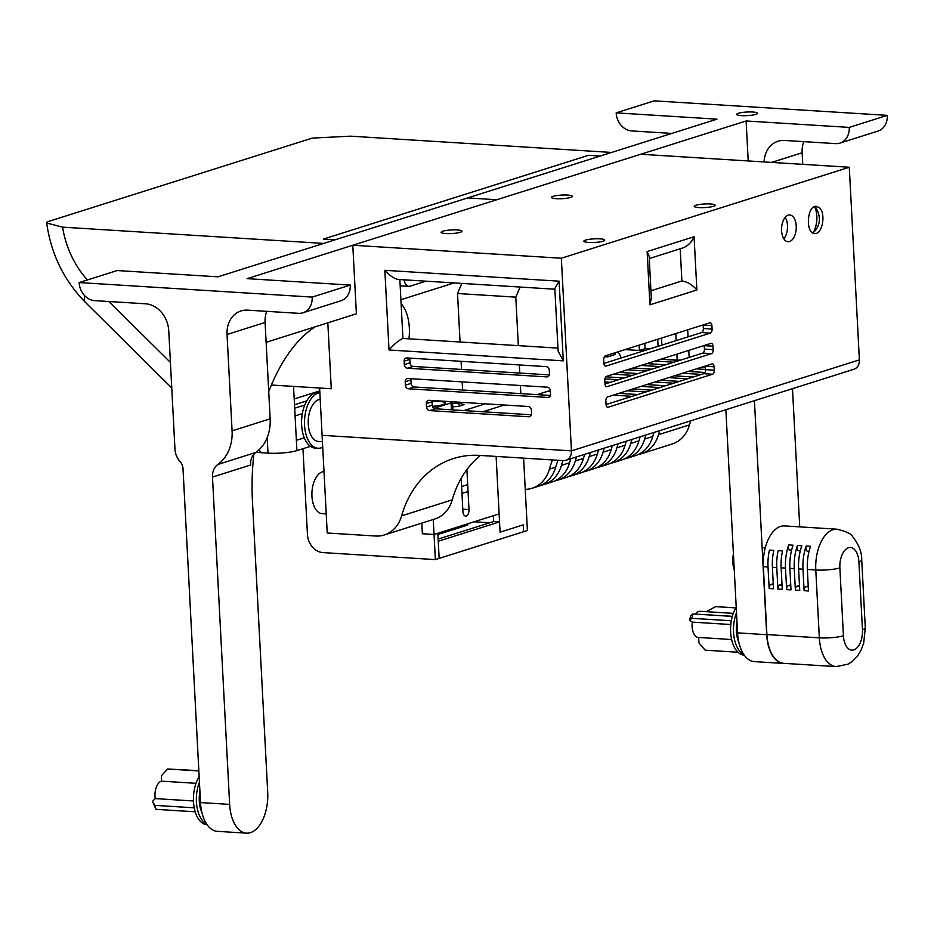 <?xml version="1.0" encoding="UTF-8"?>
<svg xmlns="http://www.w3.org/2000/svg" width="934" height="934" viewBox="0 0 934 934"><rect width="100%" height="100%" fill="white"/><g stroke="black" fill="none" stroke-linecap="round" stroke-linejoin="round"><path stroke-width="1.4" d="M461.84 283.422L457.52 293.51L515.79 297.14L520.11 287.042M515.79 297.14L518.335 345.638M519.339 364.949L519.771 373.063M520.425 385.508L520.845 393.623M457.52 293.51L460.065 342.007M461.081 361.318L461.501 369.432M462.155 381.878L462.575 389.992M437.906 534.47L467.058 525.258L468.471 523.589M461.968 493.421L467.467 491.681M467.105 484.828L461.606 486.556M600.247 156.025L335.084 239.816L323.433 239.081L588.595 155.301L600.247 156.025M401.118 303.69A34.85 19.03 -86.4 0 1 409.337 327.857A34.85 19.03 -86.4 0 1 408.952 338.832M452.558 403.43L459.038 403.149L459.201 406.185M459.038 403.149L464.128 404.597L458.174 406.512L452.721 406.745M463.906 410.575L485.283 403.815M302.955 448.717L307.449 534.552A17.419 14.279 72.5 0 0 322.919 552.589L435.349 559.594L434.041 534.47L499.118 513.898L496.106 456.422L500.075 532.182L523.238 524.861L500.075 532.182L499.538 521.896L438.268 541.253L437.848 533.267L434.041 534.47L422.366 533.734L421.818 523.122L422.366 533.734L434.041 534.47L433.259 519.502M466.907 469.592L469.008 509.579A5.581 3.047 -86.4 0 1 465.611 516.105A5.581 3.047 -86.4 0 1 462.914 511.505L461.174 478.371M615.354 352.667L615.448 354.383L607.462 356.916L604.403 356.718M607.369 355.2L607.462 356.916M621.18 357.979A21.774 11.897 93.6 0 0 618.798 353.25A21.774 11.897 93.6 0 0 617.724 351.92M304.753 405.052L294.689 408.228M600.177 156.06L588.525 155.313L323.433 239.081L335.084 239.816L323.666 243.424L62.601 227.16L46.7 223.028L47.167 221.872L312.271 138.104L350.53 136.166L611.595 152.44L600.177 156.048M302.347 413.61L295.086 415.91M293.545 386.407L296.37 440.334L304.286 437.836M256.033 452.336L268.011 453.142A20.91 3.608 -3 0 0 296.907 450.62L296.37 440.334M310.427 446.347L296.907 450.62M271.385 385.03L331.278 388.754L327.822 322.825L331.278 388.754L319.626 388.03L322.102 435.326L571.445 450.865L859.385 359.882A10.449 8.569 -107.5 0 1 853.793 369.304L565.852 460.287A10.449 8.569 72.5 0 1 563.249 460.602L479.609 455.395A104.538 85.695 -107.5 0 0 453.504 458.536A104.538 85.695 -107.5 0 0 401.585 515.872A34.85 28.569 72.5 0 1 384.283 534.972A34.85 28.569 72.5 0 1 375.573 536.023L327.227 533.01L322.102 435.326L571.445 450.865A10.449 8.569 72.5 0 1 565.852 460.287M762.132 547.616L765.238 547.814M741.362 115.629A10.449 1.81 177 0 1 736.634 114.38A10.449 1.81 177 0 1 746.978 112.022A10.449 1.81 177 0 1 757.509 113.283A10.449 1.81 177 0 1 752.08 115.162A10.449 1.81 177 0 1 741.362 115.629M771.636 162.399L802.143 152.767A26.129 21.424 72.5 0 1 803.765 141.641M266.132 342.323L356.391 313.801L352.795 245.233L561.346 258.228L571.445 450.865L859.385 359.882L849.286 167.244L640.736 154.25L247.113 278.647L350.25 285.068L312.189 297.094L79.121 282.57L117.182 270.545L217.984 276.826L716.973 119.155L616.171 112.874L654.232 100.849L887.3 115.361L849.239 127.398A17.419 14.279 72.5 0 1 839.923 143.1A17.419 14.279 72.5 0 1 835.568 143.626L784.583 140.45A26.129 21.424 -107.5 0 0 778.057 141.232A26.129 21.424 -107.5 0 0 764.07 161.932M802.143 152.767L802.75 164.349M785.144 663.432A34.85 19.03 -86.4 0 1 783.556 663.455A34.85 19.03 -86.4 0 1 766.697 634.688L737.556 632.867A34.85 19.03 93.6 0 0 754.427 661.634L783.556 663.455M792.487 388.672L799.737 526.869M754.427 400.698L766.697 634.688M839.923 143.1L877.983 131.075A17.419 14.279 -107.5 0 0 887.3 115.361M671.815 133.422L631.629 130.912A17.419 14.279 72.5 0 1 616.171 112.874M725.87 409.722L737.556 632.867M849.239 127.398L746.103 120.965L640.771 154.25M748.204 160.94L746.103 120.965M467.665 197.926L496.76 199.748L467.665 197.926M732.793 562.151A17.419 9.515 93.6 0 0 734.241 569.612A17.419 9.515 93.6 0 1 732.793 562.151A17.419 9.515 93.6 0 1 733.423 554.037A17.419 9.515 93.6 0 0 732.793 562.151M207.114 824.71L207.009 824.71A27.88 15.224 -86.4 0 1 193.992 791.635A27.88 15.224 -86.4 0 1 199.152 776.656M199.432 782.132A27.88 15.224 93.6 0 0 196.911 791.822A27.88 15.224 93.6 0 0 206.624 823.998M152.475 801.454L156.013 809.358L154.869 805.365L152.475 801.454L155.242 798.593L193.478 800.975L155.242 798.593A13.064 7.133 -86.4 0 1 161.36 781.151L161.535 775.594L167.583 768.997L198.837 770.69M196.023 783.311L161.36 781.151L196.023 783.311M194.237 807.817L154.869 805.365M195.218 811.798L156.013 809.358M198.849 770.947L167.583 768.997M201.884 812.417A22.649 12.364 -86.4 0 1 199.678 792.803A22.649 12.364 -86.4 0 1 199.923 791.331M312.189 297.094A17.419 14.279 72.5 0 1 302.873 312.797A17.419 14.279 72.5 0 1 298.518 313.322L247.533 310.146A26.129 21.424 -107.5 0 0 241.007 310.94A26.129 21.424 -107.5 0 0 227.032 334.489L265.093 322.463A26.129 21.424 72.5 0 1 266.715 311.349M227.032 334.489L232.087 430.866A41.82 34.278 72.5 0 1 217.832 464.467A15.68 12.854 -107.5 0 0 212.485 477.076L229.647 804.396L200.506 802.575A34.85 19.03 93.6 0 0 217.377 831.342L246.506 833.151A34.85 19.03 -86.4 0 1 229.647 804.396M265.093 322.463L270.148 418.841L232.087 430.866M200.506 802.575L182.994 468.401A8.71 7.145 -107.5 0 0 180.32 461.945A17.419 14.279 72.5 0 1 174.962 449.044L168.762 330.869A26.129 21.424 -107.5 0 0 145.564 303.795L94.579 300.62A17.419 14.279 72.5 0 1 79.121 282.57M253.861 454.321A156.807 85.636 93.6 0 0 252.437 501.033L267.708 792.359A34.85 19.03 -86.4 0 1 246.506 833.151M315.178 326.818A156.807 85.636 93.6 0 0 268.723 391.673M400.908 299.732L454.064 282.932M302.873 312.797L340.933 300.771A17.419 14.279 -107.5 0 0 350.25 285.068M212.485 477.076L250.545 465.039A15.68 12.854 72.5 0 1 255.893 452.441A41.82 34.278 -107.5 0 0 270.148 418.841M590.416 452.523A104.538 85.695 -107.5 0 0 589.179 456.586A34.85 28.569 72.5 0 1 571.865 475.698A34.85 28.569 72.5 0 1 568.958 476.422M604.87 381.983L610.299 382.321M646.667 384.586L665.557 385.765M645.989 391.953L627.099 390.774M562.922 460.579A104.538 85.695 -107.5 0 0 561.439 465.354A34.85 28.569 72.5 0 1 544.137 484.466L552.298 481.886A34.85 28.569 -107.5 0 0 569.6 462.774A104.538 85.695 72.5 0 1 570.849 458.711M659.848 387.563L640.957 386.396M576.558 456.901A104.538 85.695 -107.5 0 0 575.309 460.976A34.85 28.569 72.5 0 1 558.007 480.076L566.156 477.507A34.85 28.569 -107.5 0 0 583.47 458.396A104.538 85.695 72.5 0 1 584.707 454.333M632.12 396.331L613.229 395.152M550.359 391.241L548.258 391.101L537.085 394.638M555.73 467.152L549.402 469.16A34.85 28.569 72.5 0 1 532.088 488.272L538.428 486.264A34.85 28.569 -107.5 0 0 555.73 467.152A104.538 85.695 72.5 0 1 557.96 460.275M632.014 439.377A104.538 85.695 -107.5 0 0 630.765 443.44A34.85 28.569 72.5 0 1 613.463 462.552A34.85 28.569 72.5 0 1 610.556 463.276M633.007 367.996L651.897 369.175M688.265 371.44L704.972 372.479M701.446 374.429L682.556 373.25M646.188 370.985L627.298 369.806M618.156 443.767A104.538 85.695 -107.5 0 0 616.907 447.83A34.85 28.569 72.5 0 1 599.605 466.942L607.754 464.361A34.85 28.569 -107.5 0 0 625.056 445.249A104.538 85.695 72.5 0 1 626.305 441.187M558.007 480.076A34.85 28.569 72.5 0 1 555.088 480.8M632.808 388.964L651.699 390.143M645.884 434.999A104.538 85.695 -107.5 0 0 644.635 439.062A34.85 28.569 72.5 0 1 627.333 458.174A34.85 28.569 72.5 0 1 624.414 458.898M646.865 363.618L665.755 364.797M702.135 367.062L705.38 367.26M705.497 369.432L696.425 368.86M660.046 366.595L641.156 365.428M613.463 462.552L621.624 459.983A34.85 28.569 -107.5 0 0 638.926 440.871A104.538 85.695 72.5 0 1 640.175 436.808M599.605 466.942A34.85 28.569 72.5 0 1 596.686 467.654M619.137 372.386L638.027 373.553M674.395 375.83L693.297 376.997M687.576 378.807L668.686 377.628M632.318 375.363L613.428 374.184M604.286 448.145A104.538 85.695 -107.5 0 0 603.037 452.208A34.85 28.569 72.5 0 1 585.735 471.32L593.896 468.74A34.85 28.569 -107.5 0 0 611.198 449.628A104.538 85.695 72.5 0 1 612.447 445.565M544.137 484.466A34.85 28.569 72.5 0 1 541.23 485.178M618.938 393.354L637.829 394.522M585.735 471.32A34.85 28.569 72.5 0 1 582.828 472.032M605.862 376.799L624.169 377.943M660.536 380.208L679.427 381.387M673.718 383.185L654.827 382.006M618.448 379.741L604.893 378.9M571.865 475.698L580.026 473.118A34.85 28.569 -107.5 0 0 597.328 454.017A104.538 85.695 72.5 0 1 598.577 449.943M659.743 430.621A104.538 85.695 -107.5 0 0 658.505 434.684A34.85 28.569 72.5 0 1 641.203 453.796A34.85 28.569 72.5 0 1 638.284 454.508M660.735 359.24L679.625 360.419M673.916 362.217L655.026 361.038M627.333 458.174L635.494 455.594A34.85 28.569 -107.5 0 0 652.796 436.482A104.538 85.695 72.5 0 1 654.034 432.419M482.901 411.754L504.29 405.006M641.203 453.796L672.223 443.989A34.85 28.569 -107.5 0 0 689.525 424.877A104.538 85.695 72.5 0 1 690.763 420.814M549.402 469.16A104.538 85.695 72.5 0 1 552.496 459.937M649.679 348.977L645.114 348.686L639.405 350.495L625.068 349.596L643.958 350.775M532.088 488.272A34.85 28.569 72.5 0 1 525.247 489.358M384.283 534.972L434.917 518.977A34.85 28.569 -107.5 0 0 452.219 499.865A104.538 85.695 72.5 0 1 480.368 455.442M606.061 404.562L703.781 373.682L712.525 374.23A3.479 1.903 93.6 0 0 714.253 370.203L705.509 369.654L705.333 366.233L714.066 366.77A3.479 1.903 93.6 0 0 712.385 363.898A3.479 1.903 93.6 0 0 711.988 363.945L607.59 396.938A3.479 1.903 93.6 0 0 605.874 400.966L606.049 404.387A3.479 1.903 93.6 0 0 607.73 407.271A3.479 1.903 93.6 0 0 608.127 407.212L607.345 407.166M712.525 374.23L608.127 407.212M604.987 384.002L702.707 353.122L711.451 353.659A3.479 1.903 93.6 0 0 713.167 349.631L704.434 349.094L704.248 345.662L712.992 346.21A3.479 1.903 93.6 0 0 711.311 343.327A3.479 1.903 93.6 0 0 710.914 343.385L606.516 376.367A3.479 1.903 93.6 0 0 604.788 380.395L604.975 383.827A3.479 1.903 93.6 0 0 606.656 386.699A3.479 1.903 93.6 0 0 607.053 386.653L606.271 386.606M711.451 353.659L607.053 386.653M603.901 363.431L701.632 332.551L710.365 333.099A3.479 1.903 93.6 0 0 712.093 329.072L703.349 328.523L703.174 325.102L711.918 325.639A3.479 1.903 93.6 0 0 710.225 322.767A3.479 1.903 93.6 0 0 709.828 322.814L605.442 355.807A3.479 1.903 93.6 0 0 603.714 359.835L603.889 363.268A3.479 1.903 93.6 0 0 605.582 366.14A3.479 1.903 93.6 0 0 605.979 366.093L605.197 366.035M710.365 333.099L605.979 366.093M703.349 328.523A3.479 1.903 -86.4 0 1 701.632 332.551M711.918 325.639L712.093 329.072M704.434 349.094A3.479 1.903 -86.4 0 1 702.707 353.122M712.992 346.21L713.167 349.631M705.509 369.654A3.479 1.903 -86.4 0 1 703.781 373.682M714.066 366.77L714.253 370.203M548.351 376.379L546.705 376.892A3.479 2.86 -107.5 0 0 547.581 376.799A3.479 2.86 -107.5 0 0 549.437 373.647L549.262 370.226A3.479 2.86 -107.5 0 0 546.168 366.618L406.862 357.932A3.479 2.86 -107.5 0 0 405.998 358.037A3.479 2.86 -107.5 0 0 404.13 361.178L409.839 359.38A3.479 2.86 72.5 0 1 409.979 358.131M549.426 396.938L547.779 397.464A3.479 2.86 -107.5 0 0 548.655 397.359A3.479 2.86 -107.5 0 0 550.523 394.218L550.336 390.786A3.479 2.86 -107.5 0 0 547.242 387.178L407.936 378.503A3.479 2.86 -107.5 0 0 407.072 378.609A3.479 2.86 -107.5 0 0 405.204 381.749L410.913 379.94A3.479 2.86 72.5 0 1 411.053 378.69M530.454 416.26L528.807 416.774A3.479 2.86 -107.5 0 0 529.671 416.669A3.479 2.86 -107.5 0 0 531.539 413.529L531.364 410.108A3.479 2.86 -107.5 0 0 528.27 406.5L429.08 400.312A3.479 2.86 -107.5 0 0 428.204 400.417A3.479 2.86 -107.5 0 0 426.336 403.558L432.045 401.76A3.479 2.86 72.5 0 1 432.185 400.511M435.326 408.788A3.479 2.86 72.5 0 1 432.232 405.181L426.523 406.99A3.479 2.86 -107.5 0 0 429.617 410.598L435.326 408.788L531.399 414.778M528.807 416.774L429.617 410.598M432.045 401.76L432.232 405.181M426.523 406.99L426.336 403.558M414.194 386.98A3.479 2.86 72.5 0 1 411.1 383.372L405.391 385.17A3.479 2.86 -107.5 0 0 408.485 388.789L414.194 386.98L550.383 395.467M547.779 397.464L408.485 388.789M410.913 379.94L411.1 383.372M405.391 385.17L405.204 381.749M413.108 366.42A3.479 2.86 72.5 0 1 410.014 362.812L404.305 364.61A3.479 2.86 -107.5 0 0 407.399 368.218L413.108 366.42L549.297 374.896M546.705 376.892L407.399 368.218M409.839 359.38L410.014 362.812M404.305 364.61L404.13 361.178M783.859 238.8A13.415 7.332 93.6 0 0 787.49 225.479A13.415 7.332 93.6 0 0 785.202 217.33M796.223 226.028A13.415 7.332 -86.4 0 1 788.062 241.731A13.415 7.332 -86.4 0 1 781.583 227.884A13.415 7.332 -86.4 0 1 789.732 214.948A13.415 7.332 -86.4 0 1 796.223 226.028M812.942 232.94A18.295 9.994 93.6 0 0 814.576 206.648M814.658 206.624L815.732 207.36C821.371 217.272 820.461 225.818 813.012 232.986M819.223 207.582C826.24 212.905 822.469 234.656 814.728 233.477C805.178 233.523 806.953 205.095 816.421 206.344L819.223 207.582M445.822 233.57A10.449 1.81 177 0 1 441.093 232.309A10.449 1.81 177 0 1 451.437 229.962A10.449 1.81 177 0 1 461.968 231.212A10.449 1.81 177 0 1 456.551 233.091A10.449 1.81 177 0 1 445.822 233.57M556.209 198.685A10.449 1.81 177 0 1 551.469 197.436A10.449 1.81 177 0 1 561.824 195.078A10.449 1.81 177 0 1 572.355 196.338A10.449 1.81 177 0 1 566.926 198.218A10.449 1.81 177 0 1 556.209 198.685M588.583 242.455A10.449 1.81 177 0 1 583.855 241.206A10.449 1.81 177 0 1 594.199 238.847A10.449 1.81 177 0 1 604.73 240.108A10.449 1.81 177 0 1 599.301 241.988A10.449 1.81 177 0 1 588.583 242.455M698.959 207.582A10.449 1.81 177 0 1 694.231 206.321A10.449 1.81 177 0 1 704.575 203.974A10.449 1.81 177 0 1 715.105 205.235A10.449 1.81 177 0 1 709.677 207.103A10.449 1.81 177 0 1 698.959 207.582M559.116 281.169L554.831 288.466L558.112 351.032L563.284 360.851L559.116 281.169L384.843 270.311L389.023 349.993C394.335 343.981 398.981 340.139 402.939 338.447L399.845 279.558M554.866 289.213L398.456 279.464C394.335 278.834 389.805 275.787 384.843 270.311M557.96 348.113L402.939 338.447M650.951 290.754L681.89 280.982C687.564 281.823 692.561 284.835 696.869 290.007L694.079 236.734C691.429 242.385 687.751 246.097 683.046 247.872L649.258 258.555M681.89 280.982L680.197 248.783M649.924 304.834L651.325 298.039L649.13 256.173L647.134 251.573L649.924 304.834L696.869 290.007M849.286 167.244L561.346 258.228M639.405 350.495L639.125 345.16M645.114 348.686L644.845 343.35M425.962 281.181L410.084 286.201A10.449 5.709 -86.4 0 1 408.894 286.353A10.449 5.709 -86.4 0 1 404.072 279.815M452.371 401.772A8.71 1.506 177 0 1 452.476 401.994A8.71 1.506 177 0 1 451.064 402.904L451.426 409.793M433.936 408.31L451.064 402.904M432.057 401.27A14.804 2.557 177 0 1 445.261 403.114A14.804 2.557 177 0 1 432.454 406.337M661.389 359.03A8.71 1.506 -3 0 0 662.626 359.135L677.185 360.045A8.71 1.506 -3 0 0 680.617 360.104M320.222 399.39A21.085 11.512 93.6 0 0 308.243 420.498A21.085 11.512 93.6 0 0 318.459 441.467L322.44 441.712M322.732 447.223A27.88 15.224 -86.4 0 1 318.039 448.25L315.132 448.063A27.88 15.224 -86.4 0 1 306.726 442.494A27.88 15.224 -86.4 0 1 302.896 410.983A27.88 15.224 -86.4 0 1 318.599 392.42L319.86 392.502M318.039 448.25A27.88 15.224 -86.4 0 1 309.644 442.681A27.88 15.224 -86.4 0 1 305.488 412.583A27.88 15.224 -86.4 0 1 319.872 392.665M474.122 521.802L489.778 522.771M435.349 559.594L523.6 531.715L523.238 524.861L523.6 531.715L527.406 530.512L523.612 458.127M493.409 515.708L493.712 521.534L438.151 539.093M499.538 521.896L493.712 521.534M438.268 541.253L439.155 558.392L438.268 541.253M326.223 513.875L322.137 513.63A21.085 11.512 -86.4 0 1 312.014 491.167A21.085 11.512 -86.4 0 1 324.005 471.542M738.911 642.627A22.649 12.364 -86.4 0 1 736.996 622.079M744.258 655.143L744.141 655.131A27.88 15.224 -86.4 0 1 731.194 637.233A27.88 15.224 -86.4 0 1 736.214 607.193M736.506 612.727A27.88 15.224 93.6 0 0 743.768 654.43M737.988 652.236L705.158 650.192L698.971 642.977L698.679 637.467A13.064 7.133 -86.4 0 1 698.445 637.455A13.064 7.133 -86.4 0 1 692.316 622.126L689.525 620.269L691.861 618.32L692.911 613.942L690.553 615.961L689.525 620.269M695.386 614.023A13.064 7.133 -86.4 0 1 697.896 611.84M730.82 624.531L692.316 622.126L730.82 624.531M698.445 637.455L731.637 639.521L698.679 637.455M732.326 616.393L692.911 613.942M731.334 620.783L691.861 618.32M706.174 611.677L715.689 606.645L735.794 607.894M807.957 551.153A3.479 1.903 -86.4 0 1 807.56 551.212A3.479 1.903 -86.4 0 1 806.194 546.016A34.85 19.03 -86.4 0 0 802.983 569.18L804.116 590.697A3.479 1.903 -86.4 0 1 805.844 586.669L808.225 585.922M799.212 550.616A3.479 1.903 -86.4 0 1 798.815 550.663A3.479 1.903 -86.4 0 1 797.449 545.468A34.85 19.03 -86.4 0 0 794.25 568.643L795.371 590.148A3.479 1.903 -86.4 0 1 797.099 586.12L799.481 585.373M790.468 550.068A3.479 1.903 -86.4 0 1 790.071 550.126A3.479 1.903 -86.4 0 1 788.705 544.931A34.85 19.03 -86.4 0 0 785.506 568.094L786.638 589.611A3.479 1.903 -86.4 0 1 788.354 585.583L790.736 584.824M806.194 546.016L810.56 546.285A34.85 19.03 93.6 0 0 807.361 569.46L815.791 569.985A34.85 19.03 93.6 0 1 836.981 529.193L784.548 525.924A34.85 19.03 93.6 0 0 763.347 566.716L768.028 567.008L769.161 588.525A3.479 1.903 -86.4 0 1 770.877 584.486L773.259 583.738M768.028 567.008A34.85 19.03 -86.4 0 1 769.441 550.103L773.807 550.371A34.85 19.03 93.6 0 0 772.395 567.277L776.773 567.557L777.894 589.062A3.479 1.903 -86.4 0 1 779.621 585.034L782.003 584.287M788.705 544.931L793.083 545.199A34.85 19.03 93.6 0 0 789.884 568.374L791.005 589.879L786.638 589.611M776.773 567.557A34.85 19.03 -86.4 0 1 778.174 550.651L782.552 550.92A34.85 19.03 93.6 0 0 781.139 567.825L782.26 589.331L777.894 589.062M797.449 545.468L801.816 545.748A34.85 19.03 93.6 0 0 798.617 568.911L799.749 590.428L795.371 590.148M772.395 567.277L773.527 588.794L769.161 588.525M807.361 569.46L808.482 590.965L804.116 590.697M763.347 566.716L766.907 634.583A34.85 19.03 93.6 0 0 783.766 663.338L836.21 666.607L847.955 664.191L852.182 661.541L857.529 656.065L861.043 650.251L863.705 643.059L865.293 627.917A17.419 3.012 177 0 1 862.456 629.738A17.419 9.515 -86.4 0 1 853.839 649.877A17.419 9.515 -86.4 0 1 843.425 635.75L839.876 567.884A17.419 9.515 -86.4 0 1 848.492 547.744A17.419 9.515 -86.4 0 1 858.906 561.871A17.419 3.012 -3 0 0 861.732 560.05C861.837 552.052 858.731 544.183 852.415 536.42C851.493 533.898 846.356 531.493 836.981 529.193M693.016 613.942L732.349 616.323M735.84 607.824L715.759 606.645M696.484 612.867A13.064 7.133 -86.4 0 1 700.196 611.303L733.283 613.369M306.761 400.873L294.502 404.749M319.778 390.879L294.198 398.958M462.797 509.193L469.008 509.579M267.194 437.579L268.011 453.142M87.411 279.955A86.535 70.937 72.5 0 1 62.601 227.16M261.555 452.733L258.823 450.025M170.42 362.415L108.963 301.519M84.807 295.821A34.85 10.776 134.7 0 0 85.484 302.429L171.751 387.925M217.832 464.467L255.893 452.441M689.525 424.877L658.505 434.684M611.198 449.628L603.037 452.208M652.796 436.482L644.635 439.062M597.328 454.017L589.179 456.586M583.47 458.396L575.309 460.976M569.6 462.774L561.439 465.354M638.926 440.871L630.765 443.44M625.056 445.249L616.907 447.83M452.219 499.865L401.585 515.872M389.023 349.993L563.284 360.851M694.079 236.734L647.134 251.573M661.891 345.113L661.517 338.085M675.807 333.566L676.169 340.595M676.881 354.138L677.185 360.045M689.152 357.407L688.778 350.378M688.066 336.835L687.704 329.807M773.305 584.637L770.877 584.486M782.05 585.186L779.621 585.034M790.783 585.735L788.354 585.583M799.527 586.272L797.099 586.12M808.272 586.821L805.844 586.669M781.139 567.825L785.506 568.094M789.884 568.374L794.25 568.643M798.617 568.911L802.983 569.18M766.907 634.583L819.34 637.84L815.791 569.985A17.419 3.012 -3 0 0 839.876 567.884M836.21 666.607A34.85 19.03 93.6 0 1 819.34 637.84A17.419 3.012 -3 0 0 843.425 635.75M858.906 561.871L862.456 629.738M46.7 223.028C51.066 254.095 64.002 280.562 85.484 302.429M400.172 285.804L408.894 286.353M452.476 401.994L452.897 409.886M657.699 339.287L658.061 346.327M807.56 551.212L809.066 551.305M798.815 550.663L800.321 550.756M790.071 550.126L791.577 550.219M865.293 627.917L861.732 560.05"/></g></svg>
